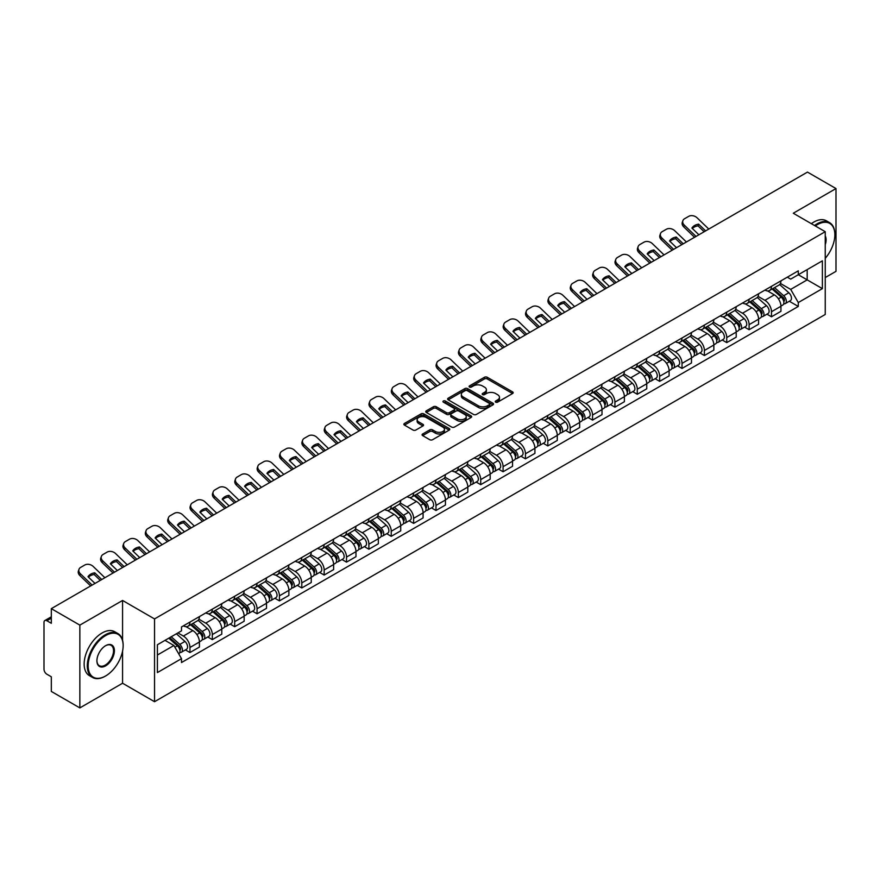 <?xml version="1.0" encoding="UTF-8"?>
<svg xmlns="http://www.w3.org/2000/svg" width="880" height="880" viewBox="0 0 880 880"><rect width="100%" height="100%" fill="white"/><g stroke="black" fill="none" stroke-linecap="round" stroke-linejoin="round"><path stroke-width="1.32" d="M495.671 402.149A1.397 0.803 0 0 0 497.64 402.149L512.589 393.525A1.991 1.144 0 0 0 513.172 392.711A1.991 1.144 0 0 0 512.589 391.897L487.256 377.267A1.991 1.144 0 0 0 484.451 377.267L469.491 385.902A1.397 0.803 0 0 0 469.084 386.474A1.397 0.803 0 0 0 469.491 387.046A1.397 0.803 0 0 0 471.46 387.046L473.396 385.924A6.369 3.674 0 0 1 482.405 385.924L484.517 387.145A6.369 3.674 0 0 1 486.387 389.741A6.369 3.674 0 0 1 484.517 392.337L482.581 393.459A1.397 0.803 0 0 0 482.174 394.031A1.397 0.803 0 0 0 482.581 394.592A1.397 0.803 0 0 0 484.55 394.592L486.486 393.481A6.369 3.674 0 0 1 495.495 393.481L497.607 394.702A6.369 3.674 0 0 1 499.466 397.298A6.369 3.674 0 0 1 497.607 399.894L495.671 401.016A1.397 0.803 0 0 0 495.264 401.588A1.397 0.803 0 0 0 495.671 402.149L495.671 401.016M422.664 433.983A1.991 1.144 0 0 0 422.081 434.797A1.991 1.144 0 0 0 422.664 435.611L429.77 439.714A1.991 1.144 0 0 0 432.586 439.714L449.196 430.122A1.991 1.144 0 0 0 449.779 429.308A1.991 1.144 0 0 0 449.196 428.494L423.863 413.875A1.991 1.144 0 0 0 421.047 413.875L404.437 423.456A1.991 1.144 0 0 0 403.854 424.27A1.991 1.144 0 0 0 404.437 425.084L413.028 430.045A1.991 1.144 0 0 0 415.844 430.045L422.95 425.942A1.991 1.144 0 0 0 423.533 425.128A1.991 1.144 0 0 0 422.95 424.314L418.693 421.861A5.324 3.069 0 0 1 417.131 419.683A5.324 3.069 0 0 1 420.42 416.845A5.324 3.069 0 0 1 426.217 417.505L442.893 427.141A5.324 3.069 0 0 1 444.455 429.308A5.324 3.069 0 0 1 441.166 432.146A5.324 3.069 0 0 1 435.369 431.486L432.586 429.88A1.991 1.144 0 0 0 429.77 429.88L422.664 433.983L422.664 435.611L429.77 431.541L429.77 429.88M154.539 618.926L122.573 600.457L79.849 625.13L51.315 608.652L807.466 172.095L836 188.562L793.276 213.235L825.242 231.693L154.539 618.926L154.539 701.701L825.242 314.468L825.242 231.693M473.539 414.447A1.991 1.144 0 0 0 476.355 414.447L492.965 404.855A1.991 1.144 0 0 0 493.548 404.041A1.991 1.144 0 0 0 492.965 403.227L467.632 388.608A1.991 1.144 0 0 0 464.816 388.608L448.206 398.189A1.991 1.144 0 0 0 447.623 399.003A1.991 1.144 0 0 0 448.206 399.817L473.539 414.447M443.905 402.457A1.397 0.803 0 0 1 445.324 402.655L471.053 417.505L454.465 427.075A1.991 1.144 0 0 1 451.66 427.075L426.327 412.456L426.327 410.828A1.991 1.144 0 0 0 425.744 411.642A1.991 1.144 0 0 0 426.327 412.456M426.327 410.828L433.433 406.725A1.991 1.144 0 0 1 436.249 406.725L446.523 412.654A1.991 1.144 0 0 0 449.339 412.654L454.047 409.937A1.991 1.144 0 0 0 454.63 409.123A1.991 1.144 0 0 0 454.047 408.309L443.355 402.138A1.397 0.803 0 0 1 442.948 401.566A1.397 0.803 0 0 1 443.806 400.818A1.397 0.803 0 0 1 445.324 400.994L471.075 415.866A1.991 1.144 0 0 1 471.658 416.68A1.991 1.144 0 0 1 471.075 417.494L471.075 415.866M79.849 625.13L79.849 707.905L51.315 691.438L51.315 676.786L46.871 674.212A4.059 2.343 -120 0 1 44 669.251L44 622.402A4.059 2.343 -120 0 1 44.836 620.543L51.315 616.803M825.242 277.552L836 271.348L836 188.562M79.849 707.905L122.573 683.243L154.539 701.701M51.315 608.652L51.315 623.304L46.871 620.741A4.059 2.343 -120 0 0 44.836 620.543M771.485 286.33A9.328 5.39 60 0 1 769.549 290.51L779.009 285.054A9.328 5.39 -120 0 0 780.945 280.863M758.054 296.373L764.885 300.311A9.328 5.39 60 0 1 771.485 311.74L780.945 306.273A9.328 5.39 -120 0 0 774.345 294.855L767.58 290.939M780.945 306.273L780.945 311.322L771.485 316.789L766.942 314.171M769.549 290.51A9.328 5.39 60 0 1 764.962 290.092M771.485 311.74L771.485 316.789M749.111 299.244A9.328 5.39 60 0 1 747.186 303.424L756.646 297.957A9.328 5.39 -120 0 0 758.582 293.777M744.579 327.085L749.111 329.703L758.582 324.236L758.582 319.187A9.328 5.39 -120 0 0 751.982 307.769L745.206 303.853M747.186 303.424A9.328 5.39 60 0 1 742.588 303.006M735.68 309.287L742.522 313.225A9.328 5.39 60 0 1 749.111 324.654L749.111 329.703M726.748 312.147A9.328 5.39 60 0 1 724.812 316.338L734.283 310.871A9.328 5.39 -120 0 0 736.208 306.691M722.216 339.999L726.748 342.617L736.208 337.15L736.208 332.101A9.328 5.39 -120 0 0 729.619 320.683L722.843 316.767M724.812 316.338A9.328 5.39 60 0 1 720.225 315.92M713.317 322.19L720.159 326.139A9.328 5.39 60 0 1 726.748 337.568L726.748 342.617M704.385 325.061A9.328 5.39 60 0 1 702.449 329.252L711.909 323.785A9.328 5.39 -120 0 0 713.845 319.605M699.842 352.902L704.385 355.531L713.845 350.064L713.845 345.015A9.328 5.39 -120 0 0 707.245 333.586L700.48 329.681M702.449 329.252A9.328 5.39 60 0 1 697.862 328.834M690.954 335.104L697.785 339.053A9.328 5.39 60 0 1 704.385 350.482L704.385 355.531M682.011 337.975A9.328 5.39 60 0 1 680.086 342.166L689.546 336.699A9.328 5.39 -120 0 0 691.482 332.519M677.479 365.816L682.011 368.445L691.482 362.978L691.482 357.929A9.328 5.39 -120 0 0 684.882 346.5L678.106 342.595M680.086 342.166A9.328 5.39 60 0 1 675.488 341.748M668.591 348.018L675.422 351.967A9.328 5.39 60 0 1 682.011 363.396L682.011 368.445M659.648 350.889A9.328 5.39 60 0 1 657.723 355.08L667.183 349.613A9.328 5.39 -120 0 0 669.108 345.433M655.116 378.73L659.648 381.348L669.108 375.892L669.108 370.843A9.328 5.39 -120 0 0 662.519 359.414L655.743 355.509M657.723 355.08A9.328 5.39 60 0 1 653.125 354.662M646.217 360.932L653.059 364.881A9.328 5.39 60 0 1 659.648 376.299L659.648 381.348M637.285 363.803A9.328 5.39 60 0 1 635.349 367.994L644.809 362.527A9.328 5.39 -120 0 0 646.745 358.336M632.742 391.644L637.285 394.262L646.745 388.806L646.745 383.757A9.328 5.39 -120 0 0 640.156 372.328L633.38 368.423M635.349 367.994A9.328 5.39 60 0 1 630.762 367.565M623.854 373.846L630.685 377.795A9.328 5.39 60 0 1 637.285 389.213L637.285 394.262M614.911 376.717A9.328 5.39 60 0 1 612.986 380.908L622.446 375.441A9.328 5.39 -120 0 0 624.382 371.25M610.379 404.558L614.922 407.176L624.382 401.72L624.382 396.671A9.328 5.39 -120 0 0 617.782 385.242L611.006 381.337M612.986 380.908A9.328 5.39 60 0 1 608.388 380.479M601.491 386.76L608.322 390.709A9.328 5.39 60 0 1 614.922 402.127L614.922 407.176M592.548 389.631A9.328 5.39 60 0 1 590.623 393.822L600.083 388.355A9.328 5.39 -120 0 0 602.008 384.164M588.016 417.472L592.548 420.09L602.008 414.634L602.008 409.585A9.328 5.39 -120 0 0 595.419 398.156L588.643 394.251M590.623 393.822A9.328 5.39 60 0 1 586.025 393.393M579.117 399.674L585.959 403.623A9.328 5.39 60 0 1 592.548 415.041L592.548 420.09M570.185 402.545A9.328 5.39 60 0 1 568.249 406.725L577.72 401.269A9.328 5.39 -120 0 0 579.645 397.078M565.642 430.386L570.185 433.004L579.645 427.537L579.645 422.488A9.328 5.39 -120 0 0 573.056 411.07L566.28 407.154M568.249 406.725A9.328 5.39 60 0 1 563.662 406.307M556.754 412.588L563.585 416.537A9.328 5.39 60 0 1 570.185 427.955L570.185 433.004M547.822 415.459A9.328 5.39 60 0 1 545.886 419.639L555.346 414.183A9.328 5.39 -120 0 0 557.282 409.992M543.279 443.3L547.822 445.918L557.282 440.451L557.282 435.402A9.328 5.39 -120 0 0 550.682 423.984L543.917 420.068M545.886 419.639A9.328 5.39 60 0 1 541.299 419.221M534.391 425.502L541.222 429.451A9.328 5.39 60 0 1 547.822 440.869L547.822 445.918M525.448 428.373A9.328 5.39 60 0 1 523.523 432.553L532.983 427.097A9.328 5.39 -120 0 0 534.908 422.906M520.916 456.214L525.448 458.832L534.919 453.365L534.919 448.316A9.328 5.39 -120 0 0 528.319 436.898L521.543 432.982M523.523 432.553A9.328 5.39 60 0 1 518.925 432.135M512.017 438.416L518.859 442.354A9.328 5.39 60 0 1 525.448 453.783L525.448 458.832M503.085 441.287A9.328 5.39 60 0 1 501.149 445.467L510.62 440.011A9.328 5.39 -120 0 0 512.545 435.82M498.553 469.128L503.085 471.746L512.545 466.279L512.545 461.23A9.328 5.39 -120 0 0 505.956 449.812L499.18 445.896M501.149 445.467A9.328 5.39 60 0 1 496.562 445.049M489.654 451.33L496.485 455.268A9.328 5.39 60 0 1 503.085 466.697L503.085 471.746M480.722 454.201A9.328 5.39 60 0 1 478.786 458.381L488.246 452.925A9.328 5.39 -120 0 0 490.182 448.734M476.179 482.042L480.722 484.66L490.182 479.193L490.182 474.144A9.328 5.39 -120 0 0 483.582 462.726L476.817 458.81M478.786 458.381A9.328 5.39 60 0 1 474.199 457.963M467.291 464.244L474.122 468.182A9.328 5.39 60 0 1 480.722 479.611L480.722 484.66M458.348 467.104A9.328 5.39 60 0 1 456.423 471.295L465.883 465.828A9.328 5.39 -120 0 0 467.819 461.648M453.816 494.956L458.348 497.574L467.819 492.107L467.819 487.058A9.328 5.39 -120 0 0 461.219 475.64L454.443 471.724M456.423 471.295A9.328 5.39 60 0 1 451.825 470.877M444.917 477.158L451.759 481.096A9.328 5.39 60 0 1 458.348 492.525L458.348 497.574M435.985 480.018A9.328 5.39 60 0 1 434.049 484.209L443.52 478.742A9.328 5.39 -120 0 0 445.445 474.562M431.453 507.87L435.985 510.488L445.445 505.021L445.445 499.972A9.328 5.39 -120 0 0 438.856 488.543L432.08 484.638M434.049 484.209A9.328 5.39 60 0 1 429.462 483.791M422.554 490.061L429.385 494.01A9.328 5.39 60 0 1 435.985 505.439L435.985 510.488M413.622 492.932A9.328 5.39 60 0 1 411.686 497.123L421.146 491.656A9.328 5.39 -120 0 0 423.082 487.476M409.079 520.773L413.622 523.402L423.082 517.935L423.082 512.886A9.328 5.39 -120 0 0 416.482 501.457L409.717 497.552M411.686 497.123A9.328 5.39 60 0 1 407.099 496.705M400.191 502.975L407.022 506.924A9.328 5.39 60 0 1 413.622 518.353L413.622 523.402M391.248 505.846A9.328 5.39 60 0 1 389.323 510.037L398.783 504.57A9.328 5.39 -120 0 0 400.719 500.39M386.716 533.687L391.248 536.316L400.719 530.849L400.719 525.8A9.328 5.39 -120 0 0 394.119 514.371L387.343 510.466M389.323 510.037A9.328 5.39 60 0 1 384.725 509.619M377.828 515.889L384.659 519.838A9.328 5.39 60 0 1 391.248 531.256L391.248 536.316M368.885 518.76A9.328 5.39 60 0 1 366.96 522.951L376.42 517.484A9.328 5.39 -120 0 0 378.345 513.304M364.353 546.601L368.885 549.219L378.345 543.763L378.345 538.714A9.328 5.39 -120 0 0 371.756 527.285L364.98 523.38M366.96 522.951A9.328 5.39 60 0 1 362.362 522.533M355.454 528.803L362.296 532.752A9.328 5.39 60 0 1 368.885 544.17L368.885 549.219M346.522 531.674A9.328 5.39 60 0 1 344.586 535.865L354.046 530.398A9.328 5.39 -120 0 0 355.982 526.207M341.979 559.515L346.522 562.133L355.982 556.677L355.982 551.628A9.328 5.39 -120 0 0 349.382 540.199L342.617 536.294M344.586 535.865A9.328 5.39 60 0 1 339.999 535.436M333.091 541.717L339.922 545.666A9.328 5.39 60 0 1 346.522 557.084L346.522 562.133M324.148 544.588A9.328 5.39 60 0 1 322.223 548.779L331.683 543.312A9.328 5.39 -120 0 0 333.619 539.121M319.616 572.429L324.159 575.047L333.619 569.591L333.619 564.542A9.328 5.39 -120 0 0 327.019 553.113L320.243 549.208M322.223 548.779A9.328 5.39 60 0 1 317.625 548.35M310.728 554.631L317.559 558.58A9.328 5.39 60 0 1 324.159 569.998L324.159 575.047M301.785 557.502A9.328 5.39 60 0 1 299.86 561.693L309.32 556.226A9.328 5.39 -120 0 0 311.245 552.035M297.253 585.343L301.785 587.961L311.245 582.505L311.245 577.445A9.328 5.39 -120 0 0 304.656 566.027L297.88 562.122M299.86 561.693A9.328 5.39 60 0 1 295.262 561.264M288.354 567.545L295.196 571.494A9.328 5.39 60 0 1 301.785 582.912L301.785 587.961M279.422 570.416A9.328 5.39 60 0 1 277.486 574.596L286.957 569.14A9.328 5.39 -120 0 0 288.882 564.949M274.879 598.257L279.422 600.875L288.882 595.408L288.882 590.359A9.328 5.39 -120 0 0 282.293 578.941L275.517 575.025M277.486 574.596A9.328 5.39 60 0 1 272.899 574.178M265.991 580.459L272.822 584.408A9.328 5.39 60 0 1 279.422 595.826L279.422 600.875M257.059 583.33A9.328 5.39 60 0 1 255.123 587.51L264.583 582.054A9.328 5.39 -120 0 0 266.519 577.863M252.516 611.171L257.059 613.789L266.519 608.322L266.519 603.273A9.328 5.39 -120 0 0 259.919 591.855L253.154 587.939M255.123 587.51A9.328 5.39 60 0 1 250.536 587.092M243.628 593.373L250.459 597.322A9.328 5.39 60 0 1 257.059 608.74L257.059 613.789M234.685 596.244A9.328 5.39 60 0 1 232.76 600.424L242.22 594.968A9.328 5.39 -120 0 0 244.145 590.777M230.153 624.085L234.685 626.703L244.156 621.236L244.156 616.187A9.328 5.39 -120 0 0 237.556 604.769L230.78 600.853M232.76 600.424A9.328 5.39 60 0 1 228.162 600.006M221.254 606.287L228.096 610.225A9.328 5.39 60 0 1 234.685 621.654L234.685 626.703M212.322 609.158A9.328 5.39 60 0 1 210.386 613.338L219.857 607.882A9.328 5.39 -120 0 0 221.782 603.691M207.779 636.999L212.322 639.617L221.782 634.15L221.782 629.101A9.328 5.39 -120 0 0 215.193 617.683L208.417 613.767M210.386 613.338A9.328 5.39 60 0 1 205.799 612.92M198.891 619.201L205.722 623.139A9.328 5.39 60 0 1 212.322 634.568L212.322 639.617M189.959 622.072A9.328 5.39 60 0 1 188.023 626.252L197.483 620.785A9.328 5.39 -120 0 0 199.419 616.605M185.416 649.913L189.959 652.531L199.419 647.064L199.419 642.015A9.328 5.39 -120 0 0 192.819 630.597L186.054 626.681M188.023 626.252A9.328 5.39 60 0 1 183.436 625.834M177.914 632.907L183.359 636.053A9.328 5.39 60 0 1 189.959 647.482L189.959 652.531M787.325 277.178L790.691 279.125L822.382 260.832L807.18 269.61L807.18 279.873L790.691 289.388L780.417 283.459M157.41 655.017L173.899 645.491L181.5 658.658L157.41 672.562L157.41 644.743L181.5 630.839L181.5 626.945L798.292 270.842L798.292 274.736L822.382 288.64L798.292 302.555L790.691 289.388M822.382 260.832L822.382 288.64M181.5 658.658L181.5 662.541L798.292 306.438L798.292 302.555M122.573 600.457L122.573 640.299M122.573 651.123L122.573 683.243M173.899 645.491L165.011 640.365M789.316 301.257L798.292 306.438M496.221 402.347L497.607 401.555A6.369 3.674 0 0 0 499.466 398.959L499.466 397.298M486.387 389.741L486.387 391.402A6.369 3.674 0 0 1 484.517 393.998L483.142 394.79M512.567 393.536L487.256 378.928A1.991 1.144 0 0 0 484.451 378.928L470.052 387.233M492.932 404.866L467.632 390.258A1.991 1.144 0 0 0 464.816 390.258L448.239 399.828M489.445 404.613A1.397 0.803 0 0 0 489.852 404.041A1.397 0.803 0 0 0 489.445 403.469L467.203 390.632A1.397 0.803 0 0 0 465.234 390.632L463.199 391.809A6.369 3.674 0 0 0 461.329 394.416A6.369 3.674 0 0 0 463.199 397.012L478.39 405.79A6.369 3.674 0 0 0 487.399 405.79L489.445 404.613L489.445 406.263A1.397 0.803 0 0 0 489.852 405.702L489.852 404.041M461.329 394.416L461.329 396.066A6.369 3.674 0 0 0 463.199 398.673L463.199 397.012M489.445 406.263L487.399 407.44A6.369 3.674 0 0 1 478.39 407.44L463.199 398.673M426.349 412.467L433.433 408.375L433.433 406.725M454.63 409.123L454.63 410.773A1.991 1.144 0 0 1 454.047 411.587L449.339 414.315A1.991 1.144 0 0 1 446.523 414.315L436.249 408.375A1.991 1.144 0 0 0 433.433 408.375M457.182 418.814A5.324 3.069 0 0 0 462.979 419.474A5.324 3.069 0 0 0 466.268 416.636A5.324 3.069 0 0 0 464.706 414.458L458.832 411.07A1.991 1.144 0 0 0 456.016 411.07L451.308 413.787A1.991 1.144 0 0 0 450.725 414.601A1.991 1.144 0 0 0 451.308 415.415L457.182 418.814L457.182 420.464A5.324 3.069 0 0 0 462.979 421.135A5.324 3.069 0 0 0 466.268 418.297L466.268 416.636M450.725 414.601L450.725 416.262A1.991 1.144 0 0 0 451.308 417.076L451.308 415.415M457.182 420.464L451.308 417.076M444.455 429.308L444.455 430.969A5.324 3.069 0 0 1 441.166 433.807A5.324 3.069 0 0 1 435.369 433.136L432.586 431.541A1.991 1.144 0 0 0 429.77 431.541M417.131 419.683L417.131 421.344A5.324 3.069 0 0 0 418.693 423.511L418.693 421.861M422.917 425.953L418.693 423.511M449.163 430.144L423.863 415.525A1.991 1.144 0 0 0 421.047 415.525L404.47 425.106M772.123 289.025L781.242 297.154A5.071 2.926 60 0 1 782.837 304.997L780.945 306.086M772.365 289.234L776.655 291.72M773.047 288.497L783.189 297.539A2.431 1.408 60 0 1 783.948 301.301A2.431 1.408 60 0 1 783.728 301.389M774.565 287.617L783.684 295.746A5.071 2.926 60 0 1 785.268 303.589A5.071 2.926 60 0 1 783.739 303.754M779.647 284.57L788.843 292.765A5.071 2.926 60 0 1 790.427 300.608L785.268 303.589M698.885 234.784L691.9 228.041A12.573 9.185 -160.8 0 1 698.632 224.147L698.049 225.852L704.154 231.737M705.628 230.89L698.632 224.147M692.34 228.47A12.573 9.185 -160.8 0 1 698.049 225.852M694.551 237.292L683.727 226.864A6.083 4.444 -160.8 0 1 682.286 222.376L682.88 220.682A6.083 4.444 19.2 0 0 684.321 225.159L683.727 226.864M708.785 229.064L697.081 217.8A6.083 4.444 19.2 0 0 688.699 216.348L684.541 218.746A6.083 4.444 19.2 0 0 682.88 220.682M696.025 236.434L684.321 225.159M749.76 301.939L758.879 310.068A5.071 2.926 60 0 1 760.463 317.911L758.571 319M750.002 302.148L754.292 304.634M750.684 301.411L760.826 310.453A2.431 1.408 60 0 1 761.585 314.215A2.431 1.408 60 0 1 761.365 314.303M752.202 300.531L761.31 308.66A5.071 2.926 60 0 1 762.905 316.503A5.071 2.926 60 0 1 761.376 316.668M757.284 297.484L766.48 305.679A5.071 2.926 60 0 1 768.064 313.522L762.905 316.503M727.397 314.853L736.505 322.982A5.071 2.926 60 0 1 738.1 330.825L736.208 331.914M727.639 315.062L731.929 317.537M728.31 314.314L738.452 323.367A2.431 1.408 60 0 1 739.222 327.129A2.431 1.408 60 0 1 739.002 327.217M729.828 313.445L738.947 321.574A5.071 2.926 60 0 1 740.542 329.417A5.071 2.926 60 0 1 739.002 329.571M734.91 310.387L744.106 318.593A5.071 2.926 60 0 1 745.701 326.436L740.542 329.417M676.522 247.698L669.526 240.955A12.573 9.185 -160.8 0 1 676.269 237.061L675.675 238.766L681.791 244.651M683.265 243.804L676.269 237.061M669.977 241.384A12.573 9.185 -160.8 0 1 675.675 238.766M672.188 250.195L661.364 239.778A6.083 4.444 -160.8 0 1 659.923 235.29L660.506 233.596A6.083 4.444 19.2 0 0 661.958 238.073L661.364 239.778M686.411 241.978L674.718 230.703A6.083 4.444 19.2 0 0 666.336 229.262L662.178 231.66A6.083 4.444 19.2 0 0 660.506 233.596M673.651 249.348L661.958 238.073M654.159 260.612L647.163 253.869A12.573 9.185 -160.8 0 1 653.906 249.975L653.312 251.68L659.428 257.565M660.891 256.718L653.906 249.975M647.614 254.298A12.573 9.185 -160.8 0 1 653.312 251.68M649.814 263.109L639.001 252.692A6.083 4.444 -160.8 0 1 637.549 248.204L638.143 246.51A6.083 4.444 19.2 0 0 639.584 250.987L639.001 252.692M664.048 254.892L652.344 243.617A6.083 4.444 19.2 0 0 643.973 242.176L639.815 244.574A6.083 4.444 19.2 0 0 638.143 246.51M651.288 262.262L639.584 250.987M825.242 258.335A24.739 14.278 120 0 0 834.856 234.751A24.739 14.278 120 0 0 817.366 224.653A24.739 14.278 120 0 0 815.331 225.962M814.517 225.5A25.344 14.63 -60 0 1 816.926 223.916A25.344 14.63 -60 0 1 829.609 222.662A25.344 14.63 -60 0 1 834.856 234.256A25.344 14.63 -60 0 1 834.856 234.509M825.242 235.939A12.364 7.139 -60 0 1 825.242 244.673M811.36 223.674A25.344 14.63 -60 0 1 813.78 222.09A25.344 14.63 -60 0 1 826.452 220.836L829.609 222.662M105.226 676.203L105.655 675.95A24.739 14.278 120 0 0 123.145 645.656A24.739 14.278 120 0 0 105.655 635.558A24.739 14.278 120 0 0 88.154 665.852A24.739 14.278 120 0 0 105.655 675.95L105.226 676.203A25.344 14.63 -60 0 1 92.543 677.457A25.344 14.63 -60 0 1 88.66 657.151A25.344 14.63 -60 0 1 105.226 634.81A25.344 14.63 -60 0 1 117.898 633.556A25.344 14.63 -60 0 1 123.145 645.161A25.344 14.63 -60 0 1 123.145 645.414M105.655 645.656L105.655 645.656A12.364 7.139 -60 0 1 114.4 650.705A12.364 7.139 -60 0 1 105.655 665.852A12.364 7.139 -60 0 1 96.91 660.803A12.364 7.139 -60 0 1 105.655 645.656L105.655 645.656M96.91 660.55A11.759 6.787 120 0 0 99.341 665.698A11.759 6.787 120 0 0 105.226 665.115A11.759 6.787 120 0 0 112.904 654.742A11.759 6.787 120 0 0 111.1 645.326A11.759 6.787 120 0 0 105.435 645.788M92.543 677.457L89.397 675.642A25.344 14.63 -60 0 1 85.514 655.325A25.344 14.63 -60 0 1 102.069 632.995A25.344 14.63 -60 0 1 114.741 631.741L117.898 633.556M705.034 327.767L714.142 335.896A5.071 2.926 60 0 1 715.737 343.739L713.845 344.828M705.265 327.976L709.566 330.451M705.947 327.228L716.089 336.281A2.431 1.408 60 0 1 716.859 340.043A2.431 1.408 60 0 1 716.628 340.131M707.465 326.359L716.584 334.488A5.071 2.926 60 0 1 718.168 342.331A5.071 2.926 60 0 1 716.639 342.485M712.547 323.301L721.743 331.507A5.071 2.926 60 0 1 723.338 339.35L718.168 342.331M682.66 340.681L691.779 348.81A5.071 2.926 60 0 1 693.363 356.642L691.482 357.742M682.902 340.89L687.192 343.365M683.584 340.142L693.726 349.195A2.431 1.408 60 0 1 694.485 352.957A2.431 1.408 60 0 1 694.265 353.045M685.102 339.273L694.21 347.402A5.071 2.926 60 0 1 695.805 355.245A5.071 2.926 60 0 1 694.276 355.399M690.184 336.215L699.38 344.421A5.071 2.926 60 0 1 700.964 352.264L695.805 355.245M660.297 353.584L669.405 361.724A5.071 2.926 60 0 1 671 369.556L669.108 370.656M660.539 353.804L664.829 356.279M661.221 353.056L671.352 362.109A2.431 1.408 60 0 1 672.122 365.871A2.431 1.408 60 0 1 671.902 365.959M662.739 352.187L671.847 360.316A5.071 2.926 60 0 1 673.442 368.148A5.071 2.926 60 0 1 671.913 368.313M667.81 349.129L677.006 357.335A5.071 2.926 60 0 1 678.601 365.178L673.442 368.148M631.796 273.515L624.8 266.783A12.573 9.185 -160.8 0 1 631.532 262.889L630.949 264.594L637.054 270.479M638.528 269.632L631.532 262.889M625.24 267.212A12.573 9.185 -160.8 0 1 630.949 264.594M627.451 276.023L616.627 265.606A6.083 4.444 -160.8 0 1 615.186 261.118L615.78 259.424A6.083 4.444 19.2 0 0 617.221 263.901L616.627 265.606M641.685 267.806L629.981 256.531A6.083 4.444 19.2 0 0 621.599 255.09L617.441 257.488A6.083 4.444 19.2 0 0 615.78 259.424M628.925 275.176L617.221 263.901M609.422 286.429L602.426 279.697A12.573 9.185 -160.8 0 1 609.169 275.803L608.575 277.508L614.691 283.393M616.165 282.546L609.169 275.803M602.877 280.126A12.573 9.185 -160.8 0 1 608.575 277.508M605.088 288.937L594.264 278.509A6.083 4.444 -160.8 0 1 592.823 274.032L593.406 272.338A6.083 4.444 19.2 0 0 594.858 276.815L594.264 278.509M619.322 280.72L607.618 269.445A6.083 4.444 19.2 0 0 599.236 268.004L595.078 270.402A6.083 4.444 19.2 0 0 593.406 272.338M606.562 288.09L594.858 276.815M587.059 299.343L580.063 292.611A12.573 9.185 -160.8 0 1 586.806 288.717L586.212 290.422L592.328 296.307M593.791 295.46L586.806 288.717M580.514 293.04A12.573 9.185 -160.8 0 1 586.212 290.422M582.714 301.851L571.901 291.423A6.083 4.444 -160.8 0 1 570.449 286.946L571.043 285.252A6.083 4.444 19.2 0 0 572.484 289.729L571.901 291.423M596.948 293.634L585.244 282.359A6.083 4.444 19.2 0 0 576.873 280.918L572.715 283.316A6.083 4.444 19.2 0 0 571.043 285.252M584.188 301.004L572.484 289.729M637.934 366.498L647.042 374.638A5.071 2.926 60 0 1 648.637 382.47L646.745 383.57M638.176 366.718L642.466 369.193M638.847 365.97L648.989 375.023A2.431 1.408 60 0 1 649.759 378.785A2.431 1.408 60 0 1 649.528 378.873M640.365 365.09L649.484 373.23A5.071 2.926 60 0 1 651.068 381.062A5.071 2.926 60 0 1 649.539 381.227M645.447 362.043L654.643 370.249A5.071 2.926 60 0 1 656.238 378.081L651.068 381.062M564.696 312.257L557.7 305.525A12.573 9.185 -160.8 0 1 564.432 301.631L563.849 303.336L569.954 309.221M571.428 308.374L564.432 301.631M558.14 305.954A12.573 9.185 -160.8 0 1 563.849 303.336M560.351 314.765L549.527 304.337A6.083 4.444 -160.8 0 1 548.086 299.86L548.68 298.155A6.083 4.444 19.2 0 0 550.121 302.643L549.527 304.337M574.585 306.548L562.881 295.273A6.083 4.444 19.2 0 0 554.499 293.832L550.341 296.23A6.083 4.444 19.2 0 0 548.68 298.155M561.825 313.918L550.121 302.643M615.56 379.412L624.679 387.552A5.071 2.926 60 0 1 626.274 395.384L624.382 396.473M615.802 379.632L620.092 382.107M616.484 378.884L626.626 387.937A2.431 1.408 60 0 1 627.385 391.699A2.431 1.408 60 0 1 627.165 391.787M618.002 378.004L627.11 386.144A5.071 2.926 60 0 1 628.705 393.976A5.071 2.926 60 0 1 627.176 394.141M623.084 374.957L632.28 383.163A5.071 2.926 60 0 1 633.864 390.995L628.705 393.976M542.322 325.171L535.326 318.439A12.573 9.185 -160.8 0 1 542.069 314.545L541.475 316.239L547.591 322.135M549.065 321.277L542.069 314.545M535.777 318.868A12.573 9.185 -160.8 0 1 541.475 316.239M537.988 327.679L527.164 317.251A6.083 4.444 -160.8 0 1 525.723 312.774L526.317 311.069A6.083 4.444 19.2 0 0 527.758 315.557L527.164 317.251M552.222 319.462L540.518 308.187A6.083 4.444 19.2 0 0 532.136 306.735L527.978 309.144A6.083 4.444 19.2 0 0 526.317 311.069M539.462 326.832L527.758 315.557M593.197 392.326L602.316 400.466A5.071 2.926 60 0 1 603.9 408.298L602.008 409.387M593.439 392.546L597.729 395.021M594.121 391.798L604.263 400.851A2.431 1.408 60 0 1 605.022 404.613A2.431 1.408 60 0 1 604.802 404.701M595.639 390.918L604.747 399.058A5.071 2.926 60 0 1 606.342 406.89A5.071 2.926 60 0 1 604.813 407.055M600.721 387.871L609.906 396.077A5.071 2.926 60 0 1 611.501 403.909L606.342 406.89M519.959 338.085L512.963 331.353A12.573 9.185 -160.8 0 1 519.706 327.459L519.112 329.153L525.228 335.049M526.702 334.191L519.706 327.459M513.414 331.782A12.573 9.185 -160.8 0 1 519.112 329.153M515.614 340.593L504.801 330.165A6.083 4.444 -160.8 0 1 503.349 325.688L503.943 323.983A6.083 4.444 19.2 0 0 505.384 328.471L504.801 330.165M529.848 332.376L518.155 321.101A6.083 4.444 19.2 0 0 509.773 319.649L505.615 322.058A6.083 4.444 19.2 0 0 503.943 323.983M517.088 339.746L505.384 328.471M570.834 405.24L579.942 413.369A5.071 2.926 60 0 1 581.537 421.212L579.645 422.301M571.076 405.46L575.366 407.935M571.747 404.712L581.889 413.765A2.431 1.408 60 0 1 582.659 417.527A2.431 1.408 60 0 1 582.439 417.615M573.265 403.832L582.384 411.972A5.071 2.926 60 0 1 583.968 419.804A5.071 2.926 60 0 1 582.439 419.969M578.347 400.785L587.543 408.991A5.071 2.926 60 0 1 589.138 416.823L583.968 419.804M497.596 350.999L490.6 344.256A12.573 9.185 -160.8 0 1 497.332 340.373L496.749 342.067L502.854 347.963M504.328 347.105L497.332 340.373M491.04 344.696A12.573 9.185 -160.8 0 1 496.749 342.067M493.251 353.507L482.427 343.079A6.083 4.444 -160.8 0 1 480.986 338.602L481.58 336.897A6.083 4.444 19.2 0 0 483.021 341.385L482.427 343.079M507.485 345.29L495.781 334.015A6.083 4.444 19.2 0 0 487.399 332.563L483.241 334.972A6.083 4.444 19.2 0 0 481.58 336.897M494.725 352.649L483.021 341.385M548.46 418.154L557.579 426.283A5.071 2.926 60 0 1 559.174 434.126L557.282 435.215M548.702 418.374L552.992 420.849M549.384 417.626L559.526 426.668A2.431 1.408 60 0 1 560.285 430.441A2.431 1.408 60 0 1 560.065 430.529M550.902 416.746L560.021 424.875A5.071 2.926 60 0 1 561.605 432.718A5.071 2.926 60 0 1 560.076 432.883M555.984 413.699L565.18 421.905A5.071 2.926 60 0 1 566.764 429.737L561.605 432.718M526.097 431.068L535.216 439.197A5.071 2.926 60 0 1 536.8 447.04L534.908 448.129M526.339 431.288L530.629 433.763M527.021 430.54L537.163 439.582A2.431 1.408 60 0 1 537.922 443.344A2.431 1.408 60 0 1 537.702 443.432M528.539 429.66L537.647 437.789A5.071 2.926 60 0 1 539.242 445.632A5.071 2.926 60 0 1 537.713 445.797M533.621 426.613L542.806 434.808A5.071 2.926 60 0 1 544.401 442.651L539.242 445.632M503.734 443.982L512.842 452.111A5.071 2.926 60 0 1 514.437 459.954L512.545 461.043M503.976 444.202L508.266 446.677M504.647 443.454L514.789 452.496A2.431 1.408 60 0 1 515.559 456.258A2.431 1.408 60 0 1 515.339 456.346M506.165 442.574L515.284 450.703A5.071 2.926 60 0 1 516.879 458.546A5.071 2.926 60 0 1 515.339 458.711M511.247 439.527L520.443 447.722A5.071 2.926 60 0 1 522.038 455.565L516.879 458.546M481.36 456.896L490.479 465.025A5.071 2.926 60 0 1 492.074 472.868L490.182 473.957M481.602 457.105L485.892 459.591M482.284 456.368L492.426 465.41A2.431 1.408 60 0 1 493.185 469.172A2.431 1.408 60 0 1 492.965 469.26M483.802 455.488L492.921 463.617A5.071 2.926 60 0 1 494.505 471.46A5.071 2.926 60 0 1 492.976 471.625M488.884 452.441L498.08 460.636A5.071 2.926 60 0 1 499.664 468.479L494.505 471.46M458.997 469.81L468.116 477.939A5.071 2.926 60 0 1 469.7 485.782L467.808 486.871M459.239 470.019L463.529 472.505M459.921 469.282L470.063 478.324A2.431 1.408 60 0 1 470.822 482.086A2.431 1.408 60 0 1 470.602 482.174M461.439 468.402L470.547 476.531A5.071 2.926 60 0 1 472.142 484.374A5.071 2.926 60 0 1 470.613 484.539M466.521 465.344L475.717 473.55A5.071 2.926 60 0 1 477.301 481.393L472.142 484.374M436.634 482.724L445.742 490.853A5.071 2.926 60 0 1 447.337 498.696L445.445 499.785M436.876 482.933L441.166 485.408M437.547 482.185L447.689 491.238A2.431 1.408 60 0 1 448.459 495A2.431 1.408 60 0 1 448.239 495.088M439.065 481.316L448.184 489.445A5.071 2.926 60 0 1 449.779 497.288A5.071 2.926 60 0 1 448.239 497.442M444.147 478.258L453.343 486.464A5.071 2.926 60 0 1 454.938 494.307L449.779 497.288M475.222 363.913L468.237 357.17A12.573 9.185 -160.8 0 1 474.969 353.287L474.375 354.981L480.491 360.877M481.965 360.019L474.969 353.287M468.677 357.599A12.573 9.185 -160.8 0 1 474.375 354.981M470.888 366.421L460.064 355.993A6.083 4.444 -160.8 0 1 458.623 351.516L459.217 349.811A6.083 4.444 19.2 0 0 460.658 354.288L460.064 355.993M485.122 358.204L473.418 346.929A6.083 4.444 19.2 0 0 465.036 345.477L460.878 347.875A6.083 4.444 19.2 0 0 459.217 349.811M472.362 365.563L460.658 354.288M452.859 376.827L445.863 370.084A12.573 9.185 -160.8 0 1 452.606 366.201L452.012 367.895L458.128 373.78M459.602 372.933L452.606 366.201M446.314 370.513A12.573 9.185 -160.8 0 1 452.012 367.895M448.514 379.335L437.701 368.907A6.083 4.444 -160.8 0 1 436.26 364.43L436.843 362.725A6.083 4.444 19.2 0 0 438.295 367.202L437.701 368.907M462.748 371.118L451.055 359.843A6.083 4.444 19.2 0 0 442.673 358.391L438.515 360.789A6.083 4.444 19.2 0 0 436.843 362.725M449.988 378.477L438.295 367.202M430.496 389.741L423.5 382.998A12.573 9.185 -160.8 0 1 430.243 379.115L429.649 380.809L435.754 386.694M437.228 385.847L430.243 379.115M423.951 383.427A12.573 9.185 -160.8 0 1 429.649 380.809M426.151 392.249L415.338 381.821A6.083 4.444 -160.8 0 1 413.886 377.333L414.48 375.639A6.083 4.444 19.2 0 0 415.921 380.116L415.338 381.821M440.385 384.032L428.681 372.757A6.083 4.444 19.2 0 0 420.299 371.305L416.141 373.703A6.083 4.444 19.2 0 0 414.48 375.639M427.625 391.391L415.921 380.116M408.122 402.655L401.137 395.912A12.573 9.185 -160.8 0 1 407.869 392.018L407.286 393.723L413.391 399.608M414.865 398.761L407.869 392.018M401.577 396.341A12.573 9.185 -160.8 0 1 407.286 393.723M403.788 405.152L392.964 394.735A6.083 4.444 -160.8 0 1 391.523 390.247L392.117 388.553A6.083 4.444 19.2 0 0 393.558 393.03L392.964 394.735M418.022 396.935L406.318 385.671A6.083 4.444 19.2 0 0 397.936 384.219L393.778 386.617A6.083 4.444 19.2 0 0 392.117 388.553M405.262 404.305L393.558 393.03M385.759 415.569L378.763 408.826A12.573 9.185 -160.8 0 1 385.506 404.932L384.912 406.637L391.028 412.522M392.502 411.675L385.506 404.932M379.214 409.255A12.573 9.185 -160.8 0 1 384.912 406.637M381.425 418.066L370.601 407.649A6.083 4.444 -160.8 0 1 369.16 403.161L369.743 401.467A6.083 4.444 19.2 0 0 371.195 405.944L370.601 407.649M395.648 409.849L383.955 398.574A6.083 4.444 19.2 0 0 375.573 397.133L371.415 399.531A6.083 4.444 19.2 0 0 369.743 401.467M382.888 417.219L371.195 405.944M363.396 428.483L356.4 421.74A12.573 9.185 -160.8 0 1 363.143 417.846L362.549 419.551L368.665 425.436M370.128 424.589L363.143 417.846M356.851 422.169A12.573 9.185 -160.8 0 1 362.549 419.551M359.051 430.98L348.238 420.563A6.083 4.444 -160.8 0 1 346.786 416.075L347.38 414.381A6.083 4.444 19.2 0 0 348.821 418.858L348.238 420.563M373.285 422.763L361.581 411.488A6.083 4.444 19.2 0 0 353.199 410.047L349.052 412.445A6.083 4.444 19.2 0 0 347.38 414.381M360.525 430.133L348.821 418.858M414.271 495.638L423.379 503.767A5.071 2.926 60 0 1 424.974 511.61L423.082 512.699M414.502 495.847L418.792 498.322M415.184 495.099L425.326 504.152A2.431 1.408 60 0 1 426.096 507.914A2.431 1.408 60 0 1 425.865 508.002M416.702 494.23L425.821 502.359A5.071 2.926 60 0 1 427.405 510.202A5.071 2.926 60 0 1 425.876 510.356M421.784 491.172L430.98 499.378A5.071 2.926 60 0 1 432.575 507.221L427.405 510.202M341.022 441.386L334.037 434.654A12.573 9.185 -160.8 0 1 340.769 430.76L340.186 432.465L346.291 438.35M347.765 437.503L340.769 430.76M334.477 435.083A12.573 9.185 -160.8 0 1 340.186 432.465M336.688 443.894L325.864 433.477A6.083 4.444 -160.8 0 1 324.423 428.989L325.017 427.295A6.083 4.444 19.2 0 0 326.458 431.772L325.864 433.477M350.922 435.677L339.218 424.402A6.083 4.444 19.2 0 0 330.836 422.961L326.678 425.359A6.083 4.444 19.2 0 0 325.017 427.295M338.162 443.047L326.458 431.772M391.897 508.552L401.016 516.681A5.071 2.926 60 0 1 402.6 524.513L400.708 525.613M392.139 508.761L396.429 511.236M392.821 508.013L402.963 517.066A2.431 1.408 60 0 1 403.722 520.828A2.431 1.408 60 0 1 403.502 520.916M394.339 507.144L403.447 515.273A5.071 2.926 60 0 1 405.042 523.116A5.071 2.926 60 0 1 403.513 523.27M399.421 504.086L408.617 512.292A5.071 2.926 60 0 1 410.201 520.135L405.042 523.116M318.659 454.3L311.663 447.568A12.573 9.185 -160.8 0 1 318.406 443.674L317.812 445.379L323.928 451.264M325.402 450.417L318.406 443.674M312.114 447.997A12.573 9.185 -160.8 0 1 317.812 445.379M314.325 456.808L303.501 446.38A6.083 4.444 -160.8 0 1 302.06 441.903L302.643 440.209A6.083 4.444 19.2 0 0 304.095 444.686L303.501 446.38M328.559 448.591L316.855 437.316A6.083 4.444 19.2 0 0 308.473 435.875L304.315 438.273A6.083 4.444 19.2 0 0 302.643 440.209M315.788 455.961L304.095 444.686M369.534 521.455L378.642 529.595A5.071 2.926 60 0 1 380.237 537.427L378.345 538.527M369.776 521.675L374.066 524.15M370.458 520.927L380.589 529.98A2.431 1.408 60 0 1 381.359 533.742A2.431 1.408 60 0 1 381.139 533.83M371.965 520.058L381.084 528.187A5.071 2.926 60 0 1 382.679 536.019A5.071 2.926 60 0 1 381.15 536.184M377.047 517L386.243 525.206A5.071 2.926 60 0 1 387.838 533.049L382.679 536.019M296.296 467.214L289.3 460.482A12.573 9.185 -160.8 0 1 296.043 456.588L295.449 458.293L301.565 464.178M303.028 463.331L296.043 456.588M289.751 460.911A12.573 9.185 -160.8 0 1 295.449 458.293M291.951 469.722L281.138 459.294A6.083 4.444 -160.8 0 1 279.686 454.817L280.28 453.112A6.083 4.444 19.2 0 0 281.721 457.6L281.138 459.294M306.185 461.505L294.481 450.23A6.083 4.444 19.2 0 0 286.11 448.789L281.952 451.187A6.083 4.444 19.2 0 0 280.28 453.112M293.425 468.875L281.721 457.6M347.171 534.369L356.279 542.509A5.071 2.926 60 0 1 357.874 550.341L355.982 551.441M347.413 534.589L351.703 537.064M348.084 533.841L358.226 542.894A2.431 1.408 60 0 1 358.996 546.656A2.431 1.408 60 0 1 358.765 546.744M349.602 532.961L358.721 541.101A5.071 2.926 60 0 1 360.305 548.933A5.071 2.926 60 0 1 358.776 549.098M354.684 529.914L363.88 538.12A5.071 2.926 60 0 1 365.475 545.952L360.305 548.933M273.933 480.128L266.937 473.396A12.573 9.185 -160.8 0 1 273.669 469.502L273.086 471.207L279.191 477.092M280.665 476.245L273.669 469.502M267.377 473.825A12.573 9.185 -160.8 0 1 273.086 471.207M269.588 482.636L258.764 472.208A6.083 4.444 -160.8 0 1 257.323 467.731L257.917 466.026A6.083 4.444 19.2 0 0 259.358 470.514L258.764 472.208M283.822 474.419L272.118 463.144A6.083 4.444 19.2 0 0 263.736 461.692L259.578 464.101A6.083 4.444 19.2 0 0 257.917 466.026M271.062 481.789L259.358 470.514M324.797 547.283L333.916 555.423A5.071 2.926 60 0 1 335.511 563.255L333.619 564.344M325.039 547.503L329.329 549.978M325.721 546.755L335.863 555.808A2.431 1.408 60 0 1 336.622 559.57A2.431 1.408 60 0 1 336.402 559.658M327.239 545.875L336.347 554.015A5.071 2.926 60 0 1 337.942 561.847A5.071 2.926 60 0 1 336.413 562.012M332.321 542.828L341.517 551.034A5.071 2.926 60 0 1 343.101 558.866L337.942 561.847M251.559 493.042L244.563 486.31A12.573 9.185 -160.8 0 1 251.306 482.416L250.712 484.11L256.828 490.006M258.302 489.148L251.306 482.416M245.014 486.739A12.573 9.185 -160.8 0 1 250.712 484.11M247.225 495.55L236.401 485.122A6.083 4.444 -160.8 0 1 234.96 480.645L235.543 478.94A6.083 4.444 19.2 0 0 236.995 483.428L236.401 485.122M261.459 487.333L249.755 476.058A6.083 4.444 19.2 0 0 241.373 474.606L237.215 477.015A6.083 4.444 19.2 0 0 235.543 478.94M248.699 494.703L236.995 483.428M302.434 560.197L311.553 568.337A5.071 2.926 60 0 1 313.137 576.169L311.245 577.258M302.676 560.417L306.966 562.892M303.358 559.669L313.5 568.722A2.431 1.408 60 0 1 314.259 572.484A2.431 1.408 60 0 1 314.039 572.572M304.876 558.789L313.984 566.929A5.071 2.926 60 0 1 315.579 574.761A5.071 2.926 60 0 1 314.05 574.926M309.958 555.742L319.143 563.948A5.071 2.926 60 0 1 320.738 571.78L315.579 574.761M229.196 505.956L222.2 499.213A12.573 9.185 -160.8 0 1 228.943 495.33L228.349 497.024L234.465 502.92M235.939 502.062L228.943 495.33M222.651 499.653A12.573 9.185 -160.8 0 1 228.349 497.024M224.851 508.464L214.038 498.036A6.083 4.444 -160.8 0 1 212.586 493.559L213.18 491.854A6.083 4.444 19.2 0 0 214.621 496.342L214.038 498.036M239.085 500.247L227.381 488.972A6.083 4.444 19.2 0 0 219.01 487.52L214.852 489.929A6.083 4.444 19.2 0 0 213.18 491.854M226.325 507.617L214.621 496.342M280.071 573.111L289.179 581.24A5.071 2.926 60 0 1 290.774 589.083L288.882 590.172M280.313 573.331L284.603 575.806M280.984 572.583L291.126 581.636A2.431 1.408 60 0 1 291.896 585.398A2.431 1.408 60 0 1 291.665 585.486M282.502 571.703L291.621 579.843A5.071 2.926 60 0 1 293.205 587.675A5.071 2.926 60 0 1 291.676 587.84M287.584 568.656L296.78 576.862A5.071 2.926 60 0 1 298.375 584.694L293.205 587.675M206.833 518.87L199.837 512.127A12.573 9.185 -160.8 0 1 206.569 508.244L205.986 509.938L212.091 515.834M213.565 514.976L206.569 508.244M200.277 512.567A12.573 9.185 -160.8 0 1 205.986 509.938M202.488 521.378L191.664 510.95A6.083 4.444 -160.8 0 1 190.223 506.473L190.817 504.768A6.083 4.444 19.2 0 0 192.258 509.256L191.664 510.95M216.722 513.161L205.018 501.886A6.083 4.444 19.2 0 0 196.636 500.434L192.478 502.832A6.083 4.444 19.2 0 0 190.817 504.768M203.962 520.52L192.258 509.256M257.697 586.025L266.816 594.154A5.071 2.926 60 0 1 268.411 601.997L266.519 603.086M257.939 586.245L262.229 588.72M258.621 585.497L268.763 594.539A2.431 1.408 60 0 1 269.522 598.301A2.431 1.408 60 0 1 269.302 598.4M260.139 584.617L269.247 592.746A5.071 2.926 60 0 1 270.842 600.589A5.071 2.926 60 0 1 269.313 600.754M265.221 581.57L274.417 589.776A5.071 2.926 60 0 1 276.001 597.608L270.842 600.589M184.459 531.784L177.474 525.041A12.573 9.185 -160.8 0 1 184.206 521.158L183.612 522.852L189.728 528.748M191.202 527.89L184.206 521.158M177.914 525.47A12.573 9.185 -160.8 0 1 183.612 522.852M180.125 534.292L169.301 523.864A6.083 4.444 -160.8 0 1 167.86 519.387L168.454 517.682A6.083 4.444 19.2 0 0 169.895 522.159L169.301 523.864M194.359 526.075L182.655 514.8A6.083 4.444 19.2 0 0 174.273 513.348L170.115 515.746A6.083 4.444 19.2 0 0 168.454 517.682M181.599 533.434L169.895 522.159M235.334 598.939L244.453 607.068A5.071 2.926 60 0 1 246.037 614.911L244.145 616M235.576 599.159L239.866 601.634M236.258 598.411L246.4 607.453A2.431 1.408 60 0 1 247.159 611.215A2.431 1.408 60 0 1 246.939 611.303M237.776 597.531L246.884 605.66A5.071 2.926 60 0 1 248.479 613.503A5.071 2.926 60 0 1 246.95 613.668M242.858 594.484L252.043 602.679A5.071 2.926 60 0 1 253.638 610.522L248.479 613.503M162.096 544.698L155.1 537.955A12.573 9.185 -160.8 0 1 161.843 534.072L161.249 535.766L167.365 541.651M168.839 540.804L161.843 534.072M155.551 538.384A12.573 9.185 -160.8 0 1 161.249 535.766M157.751 547.206L146.938 536.778A6.083 4.444 -160.8 0 1 145.497 532.301L146.08 530.596A6.083 4.444 19.2 0 0 147.532 535.073L146.938 536.778M171.985 538.989L160.292 527.714A6.083 4.444 19.2 0 0 151.91 526.262L147.752 528.66A6.083 4.444 19.2 0 0 146.08 530.596M159.225 546.348L147.532 535.073M212.971 611.853L222.079 619.982A5.071 2.926 60 0 1 223.674 627.825L221.782 628.914M213.213 612.062L217.503 614.548M213.884 611.325L224.026 620.367A2.431 1.408 60 0 1 224.796 624.129A2.431 1.408 60 0 1 224.576 624.217M215.402 610.445L224.521 618.574A5.071 2.926 60 0 1 226.116 626.417A5.071 2.926 60 0 1 224.576 626.582M220.484 607.398L229.68 615.593A5.071 2.926 60 0 1 231.275 623.436L226.116 626.417M139.733 557.612L132.737 550.869A12.573 9.185 -160.8 0 1 139.48 546.975L138.886 548.68L144.991 554.565M146.465 553.718L139.48 546.975M133.188 551.298A12.573 9.185 -160.8 0 1 138.886 548.68M135.388 560.12L124.564 549.692A6.083 4.444 -160.8 0 1 123.123 545.204L123.717 543.51A6.083 4.444 19.2 0 0 125.158 547.987L124.564 549.692M149.622 551.892L137.918 540.628A6.083 4.444 19.2 0 0 129.536 539.176L125.378 541.574A6.083 4.444 19.2 0 0 123.717 543.51M136.862 559.262L125.158 547.987M190.597 624.767L199.716 632.896A5.071 2.926 60 0 1 201.311 640.739L199.419 641.828M190.839 624.976L195.129 627.462M191.521 624.239L201.663 633.281A2.431 1.408 60 0 1 202.422 637.043A2.431 1.408 60 0 1 202.202 637.131M193.039 623.359L202.158 631.488A5.071 2.926 60 0 1 203.742 639.331A5.071 2.926 60 0 1 202.213 639.496M198.121 620.312L207.317 628.507A5.071 2.926 60 0 1 208.901 636.35L203.742 639.331M117.359 570.526L110.374 563.783A12.573 9.185 -160.8 0 1 117.106 559.889L116.512 561.594L122.628 567.479M124.102 566.632L117.106 559.889M110.814 564.212A12.573 9.185 -160.8 0 1 116.512 561.594M113.025 573.023L102.201 562.606A6.083 4.444 -160.8 0 1 100.76 558.118L101.354 556.424A6.083 4.444 19.2 0 0 102.795 560.901L102.201 562.606M127.259 564.806L115.555 553.531A6.083 4.444 19.2 0 0 107.173 552.09L103.015 554.488A6.083 4.444 19.2 0 0 101.354 556.424M114.499 572.176L102.795 560.901M168.795 638.176L177.353 645.81A5.071 2.926 60 0 1 178.937 653.653L178.695 653.796M168.883 638.121L172.766 640.365M169.708 637.648L179.3 646.195A2.431 1.408 60 0 1 180.059 649.957A2.431 1.408 60 0 1 179.839 650.045M171.226 636.768L179.784 644.402A5.071 2.926 60 0 1 181.379 652.245A5.071 2.926 60 0 1 179.85 652.41M176.396 633.787L184.943 641.421A5.071 2.926 60 0 1 186.538 649.264L181.379 652.245M94.996 583.44L88 576.697A12.573 9.185 -160.8 0 1 94.743 572.803L94.149 574.508L100.265 580.393M101.739 579.546L94.743 572.803M88.451 577.126A12.573 9.185 -160.8 0 1 94.149 574.508M90.662 585.937L79.838 575.52A6.083 4.444 -160.8 0 1 78.397 571.032L78.98 569.338A6.083 4.444 19.2 0 0 80.432 573.815L79.838 575.52M104.885 577.72L93.192 566.445A6.083 4.444 19.2 0 0 84.81 565.004L80.652 567.402A6.083 4.444 19.2 0 0 78.98 569.338M92.125 585.09L80.432 573.815M212.322 634.568L221.782 629.101M234.685 621.654L244.156 616.187M257.059 608.74L266.519 603.273M279.422 595.826L288.882 590.359M301.785 582.912L311.245 577.445M324.159 569.998L333.619 564.542M346.522 557.084L355.982 551.628M368.885 544.17L378.345 538.714M391.248 531.256L400.719 525.8M413.622 518.353L423.082 512.886M435.985 505.439L445.445 499.972M458.348 492.525L467.819 487.058M480.722 479.611L490.182 474.144M503.085 466.697L512.545 461.23M525.448 453.783L534.919 448.316M547.822 440.869L557.282 435.402M570.185 427.955L579.645 422.488M592.548 415.041L602.008 409.585M614.922 402.127L624.382 396.671M637.285 389.213L646.745 383.757M659.648 376.299L669.108 370.843M682.011 363.396L691.482 357.929M704.385 350.482L713.845 345.015M726.748 337.568L736.208 332.101M749.111 324.654L758.582 319.187M189.959 647.482L199.419 642.015M183.359 636.053L192.819 630.597M205.722 623.139L215.193 617.683M228.096 610.225L237.556 604.769M250.459 597.322L259.919 591.855M272.822 584.408L282.293 578.941M295.196 571.494L304.656 566.027M317.559 558.58L327.019 553.113M339.922 545.666L349.382 540.199M362.296 532.752L371.756 527.285M384.659 519.838L394.119 514.371M407.022 506.924L416.482 501.457M429.385 494.01L438.856 488.543M451.759 481.096L461.219 475.64M474.122 468.182L483.582 462.726M496.485 455.268L505.956 449.812M518.859 442.354L528.319 436.898M541.222 429.451L550.682 423.984M563.585 416.537L573.056 411.07M585.959 403.623L595.419 398.156M608.322 390.709L617.782 385.242M630.685 377.795L640.156 372.328M653.059 364.881L662.519 359.414M675.422 351.967L684.882 346.5M697.785 339.053L707.245 333.586M720.159 326.139L729.619 320.683M742.522 313.225L751.982 307.769M764.885 300.311L774.345 294.855M51.315 618.178L46.871 620.741M497.607 401.555L497.607 399.894M482.581 394.592L482.581 393.459M484.517 393.998L484.517 392.337M469.491 387.046L469.491 385.902M484.451 378.928L484.451 377.267M487.256 378.928L487.256 377.267M512.589 393.525L512.589 391.897M448.206 399.817L448.206 398.189M464.816 390.258L464.816 388.608M467.632 390.258L467.632 388.608M492.965 404.855L492.965 403.227M478.39 407.44L478.39 405.79M487.399 407.44L487.399 405.79M436.249 408.375L436.249 406.725M446.523 414.315L446.523 412.654M449.339 414.315L449.339 412.654M454.047 411.587L454.047 409.937M445.324 402.655L445.324 400.994M432.586 431.541L432.586 429.88M435.369 433.136L435.369 431.486M422.95 425.942L422.95 424.314M404.437 425.084L404.437 423.456M421.047 415.525L421.047 413.875M423.863 415.525L423.863 413.875M449.196 430.122L449.196 428.494M781.242 297.154L778.404 298.793M784.454 300.19L783.541 300.718M788.843 292.765L783.684 295.746M758.879 310.068L756.03 311.707M762.091 313.104L761.178 313.632M766.48 305.679L761.31 308.66M736.505 322.982L733.667 324.621M739.728 326.018L738.815 326.546M744.106 318.593L738.947 321.574M714.142 335.896L711.304 337.535M717.354 338.932L716.441 339.46M721.743 331.507L716.584 334.488M691.779 348.81L688.93 350.449M694.991 351.846L694.078 352.374M699.38 344.421L694.21 347.402M669.405 361.724L666.567 363.363M672.628 364.76L671.715 365.288M677.006 357.335L671.847 360.316M647.042 374.638L644.204 376.277M650.254 377.674L649.341 378.202M654.643 370.249L649.484 373.23M624.679 387.552L621.841 389.191M627.891 390.588L626.978 391.105M632.28 383.163L627.11 386.144M602.316 400.466L599.467 402.105M605.528 403.491L604.615 404.019M609.906 396.077L604.747 399.058M579.942 413.369L577.104 415.019M583.154 416.405L582.241 416.933M587.543 408.991L582.384 411.972M557.579 426.283L554.741 427.933M560.791 429.319L559.878 429.847M565.18 421.905L560.021 424.875M535.216 439.197L532.367 440.836M538.428 442.233L537.515 442.761M542.806 434.808L537.647 437.789M512.842 452.111L510.004 453.75M516.065 455.147L515.152 455.675M520.443 447.722L515.284 450.703M490.479 465.025L487.641 466.664M493.691 468.061L492.778 468.589M498.08 460.636L492.921 463.617M468.116 477.939L465.267 479.578M471.328 480.975L470.415 481.503M475.717 473.55L470.547 476.531M445.742 490.853L442.904 492.492M448.965 493.889L448.052 494.417M453.343 486.464L448.184 489.445M423.379 503.767L420.541 505.406M426.591 506.803L425.678 507.331M430.98 499.378L425.821 502.359M401.016 516.681L398.167 518.32M404.228 519.717L403.315 520.245M408.617 512.292L403.447 515.273M378.642 529.595L375.804 531.234M381.865 532.631L380.952 533.159M386.243 525.206L381.084 528.187M356.279 542.509L353.441 544.148M359.491 545.545L358.578 546.073M363.88 538.12L358.721 541.101M333.916 555.423L331.067 557.062M337.128 558.448L336.215 558.976M341.517 551.034L336.347 554.015M311.553 568.337L308.704 569.976M314.765 571.362L313.852 571.89M319.143 563.948L313.984 566.929M289.179 581.24L286.341 582.89M292.391 584.276L291.478 584.804M296.78 576.862L291.621 579.843M266.816 594.154L263.978 595.804M270.028 597.19L269.115 597.718M274.417 589.776L269.247 592.746M244.453 607.068L241.604 608.707M247.665 610.104L246.752 610.632M252.043 602.679L246.884 605.66M222.079 619.982L219.241 621.621M225.302 623.018L224.378 623.546M229.68 615.593L224.521 618.574M199.716 632.896L196.878 634.535M202.928 635.932L202.015 636.46M207.317 628.507L202.158 631.488M177.353 645.81L174.9 647.229M180.565 648.846L179.652 649.374M184.943 641.421L179.784 644.402"/></g></svg>
